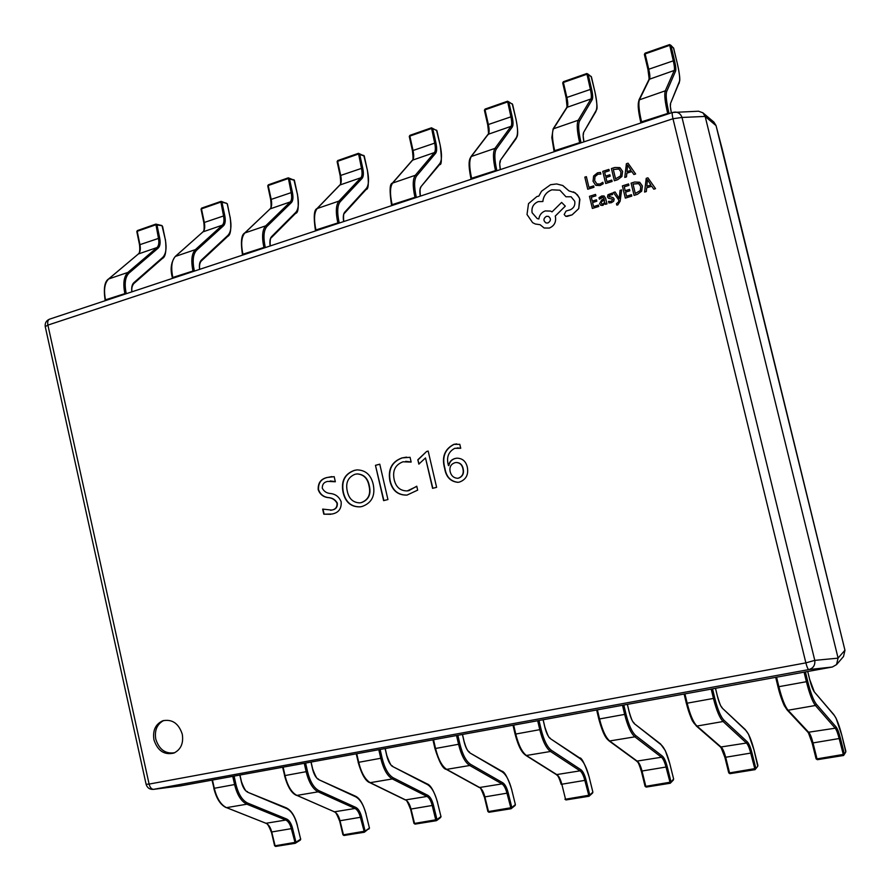 <?xml version="1.0" encoding="UTF-8"?>
<svg xmlns="http://www.w3.org/2000/svg" width="891" height="891" viewBox="0 0 891 891"><rect width="100%" height="100%" fill="white"/><g stroke="black" fill="none" stroke-linecap="round" stroke-linejoin="round"><path stroke-width="1.34" d="M153.943 739.797C157.618 750.823 164.256 755.256 173.856 753.084C180.873 749.609 183.669 743.317 182.276 734.206C178.69 723.392 172.186 718.914 162.775 720.774C155.491 724.138 152.539 730.475 153.943 739.797M163.699 720.496C157.028 724.138 154.388 730.342 155.78 739.129C159.166 749.632 165.492 754.165 174.747 752.706M428.17 451.069L436.612 487.332L432.569 488.346L425.497 457.941L418.848 464.122L417.834 459.767L426.6 451.481L428.17 451.069M408.891 490.607L416.765 486.208L417.679 490.128L406.998 495.095C397.976 495.34 392.285 490.651 389.913 481.006C387.763 469.345 391.817 461.649 402.053 457.896L410.06 457.306L411.163 462.084L402.988 461.794C395.259 464.757 392.318 470.693 394.178 479.603C395.927 487.154 400.282 490.93 407.265 490.919L416.81 486.408M383.609 500.631L375.456 465.314L379.766 464.178L387.941 499.55L383.609 500.631M373.173 484.147C375.534 495.519 371.837 502.958 362.091 506.489L360.198 506.856C351.243 507.146 345.552 502.424 343.146 492.723C340.808 481.385 344.539 473.934 354.328 470.381L357.024 469.891C365.544 470.092 370.923 474.836 373.173 484.147M332.076 514.018L323.801 514.185L322.642 509.095L331.664 510.075C335.495 509.463 337.277 507.179 337.021 503.203C335.083 499.728 332.098 497.869 328.077 497.612C323.266 497.022 319.969 494.382 318.21 489.694C317.864 483.011 320.827 478.946 327.086 477.498L334.181 476.663L335.35 481.764L327.632 481.407C323.99 482.12 322.208 484.37 322.275 488.157C323.979 491.464 326.73 493.246 330.528 493.514C335.606 494.104 339.148 496.844 341.153 501.756C341.654 508.683 338.625 512.77 332.076 514.018M453.809 444.364L459.801 444.319L460.725 448.284L454.811 448.296C448.296 451.77 446.179 457.551 448.463 465.625L448.574 465.592C449.387 461.816 451.537 459.455 455.034 458.497L456.949 458.163C462.474 458.308 465.937 461.326 467.33 467.218C468.688 474.714 466.06 479.659 459.433 482.064L457.963 482.343C450.49 481.585 446.068 476.986 444.676 468.532C441.524 457.206 444.564 449.153 453.809 444.364L456.727 443.896M705.182 116.509L838.086 658.059L844.946 650.23L716.052 125.62L705.182 116.509L702.899 112.812L698.555 111.219L672.549 112.455L49.528 319.167C47.88 319.992 47.334 321.963 47.902 325.104L149.109 784.08L805.876 662.871L672.983 118.737L47.902 325.104L45.252 326.652L146.113 784.303L149.109 784.08C150.056 787.588 151.581 789.348 153.686 789.337L180.472 785.873L832.328 667.014L836.538 664.619L838.086 658.059M844.946 650.23L722.111 148.752M722.155 148.942L716.052 125.62M836.538 664.619L843.51 656.522L844.969 650.319M716.03 125.542L713.914 122.112L702.899 112.812M832.328 667.014L808.805 669.598C813.283 668.295 815.265 665.209 814.786 660.376L838.097 658.148M153.274 789.393L808.805 669.598C807.948 669.308 806.968 667.069 805.876 662.871L814.786 660.376L682.005 117.456C680.802 114.059 678.508 112.255 675.1 112.032L672.549 112.455C671.981 112.968 672.126 115.062 672.983 118.737L682.005 117.456L705.16 116.42M330.628 514.307L323.801 514.185M324.124 514.14L323.01 509.284M330.561 510.287L331.664 510.075M331.975 510.031C335.807 509.418 337.589 507.135 337.333 503.17L337.021 503.203M337.333 503.17C335.395 499.695 332.41 497.824 328.4 497.568C323.578 496.978 320.281 494.349 318.521 489.66L318.21 489.694M318.521 489.66C318.187 482.978 321.139 478.913 327.398 477.465L327.086 477.498M327.398 477.465L331.864 476.607M335.306 481.585L330.171 480.962M360.354 506.834C351.466 507.035 345.831 502.312 343.447 492.678L343.146 492.723M343.447 492.678C341.119 481.352 344.85 473.912 354.629 470.348L354.328 470.381M354.629 470.348L357.18 469.88M360.042 502.858L361.512 502.58C368.707 499.84 371.302 494.215 369.297 485.729C367.872 478.244 363.851 474.302 357.235 473.912L357.079 473.934M354.974 474.29C347.991 477.253 345.43 482.9 347.29 491.253C348.904 498.793 353.103 502.669 359.886 502.88L361.211 502.624C368.406 499.873 371.001 494.249 368.997 485.762C367.571 478.278 363.55 474.335 356.935 473.945L354.974 474.29M383.898 500.564L375.456 465.314M375.757 465.28L379.778 464.233M407.131 495.073C398.188 495.24 392.541 490.54 390.202 480.973L389.913 481.006M390.202 480.973C388.064 469.323 392.107 461.627 402.342 457.874L402.053 457.896M402.342 457.874L406.586 457.128M411.141 461.961L405.739 461.338M407.41 490.896L409.181 490.573M432.848 488.279L425.497 457.941M419.104 463.977L417.834 459.767M418.124 459.745L426.6 451.481M426.878 451.459L428.181 451.124M460.703 448.206L457.161 447.928M448.841 465.57C449.654 461.794 451.804 459.433 455.312 458.475L455.034 458.497M455.312 458.475L457.083 458.152M458.097 482.321C450.701 481.485 446.324 476.874 444.954 468.499L444.676 468.532M444.954 468.499C441.802 457.183 444.843 449.142 454.076 444.353M457.751 478.255L458.742 478.088C462.696 476.485 464.178 473.399 463.186 468.833C462.373 464.779 460.124 462.663 456.415 462.485L456.281 462.496M454.833 462.741C450.991 464.1 449.398 466.951 450.066 471.283C451.069 475.671 453.586 477.999 457.618 478.278L458.475 478.122C462.429 476.518 463.91 473.433 462.93 468.855C462.117 464.801 459.856 462.685 456.147 462.507L454.833 462.741M805.408 671.914L807.736 681.459C810.654 692.986 813.528 700.571 816.368 704.224L836.103 726.978C837.495 728.76 838.932 732.547 840.425 738.327L844.423 754.243L845.782 752.015L841.884 735.543C839.233 725.263 836.671 718.502 834.188 715.261L814.441 692.051C812.859 689.979 811.255 685.758 809.652 679.376L807.725 671.491L809.652 679.376M817.325 759.667L816.134 758.876M776.573 677.182L778.912 686.805C781.919 698.7 784.971 706.518 788.078 710.238L808.939 732.591C810.298 734.217 811.668 737.703 813.049 743.061L817.014 758.876L844.423 754.243L843.577 755.49L817.381 759.689L843.532 755.468M712.533 688.854L714.782 698.188C717.611 709.448 720.696 716.81 724.015 720.284L747.326 741.847C748.952 743.54 750.5 747.215 751.959 752.884L755.858 768.454L757.751 766.293L754.02 750.044C751.425 739.987 748.674 733.416 745.767 730.33L722.467 708.323C720.619 706.351 718.914 702.253 717.344 696.016L715.484 688.32M729.907 773.666L728.782 772.909M684.934 693.889L687.195 703.3C690.124 714.927 693.376 722.512 696.974 726.054L721.309 747.237C722.879 748.796 724.35 752.182 725.708 757.417L729.562 772.898L755.858 768.454L755.078 769.646L729.963 773.678L754.989 769.646M623.834 705.026L625.994 714.159C628.768 725.163 632.031 732.324 635.784 735.621L662.347 756.08C664.185 757.695 665.822 761.27 667.27 766.817L671.057 782.053L673.607 778.957M646.164 787.065L645.129 786.341M597.393 709.849L599.565 719.059C602.427 730.42 605.869 737.793 609.901 741.178L637.388 761.27C639.17 762.752 640.718 766.048 642.055 771.172L645.819 786.33L671.057 782.053L670.266 783.245L646.242 787.087L670.21 783.222M539.022 720.496L541.115 729.417C543.822 740.187 547.241 747.148 551.395 750.289L580.91 769.713C582.948 771.25 584.674 774.736 586.089 780.16L589.786 795.095L592.871 792.088L592.638 792.979L592.838 791.954M565.896 799.918L564.939 799.227M513.673 725.118L515.778 734.128C518.562 745.244 522.171 752.416 526.603 755.635L556.964 774.713C558.924 776.128 560.55 779.347 561.865 784.358L565.529 799.205L589.786 795.095L589.018 796.253L565.985 799.94L588.951 796.242M457.874 735.287L459.901 744.03C462.529 754.566 466.104 761.337 470.615 764.344L502.814 782.788C505.03 784.258 506.845 787.655 508.226 792.968L511.835 807.591L515.377 804.562L515.109 805.475L515.332 804.417M488.869 812.247L487.99 811.578M433.538 739.73L435.576 748.551C438.294 759.433 442.047 766.405 446.848 769.479L479.815 787.611C481.931 788.958 483.635 792.099 484.916 797.011L488.502 811.556L511.835 807.591L511.089 808.738L488.981 812.269L511.011 808.716M380.134 749.465L382.094 758.029C384.667 768.343 388.376 774.936 393.209 777.798L427.847 795.34C430.23 796.754 432.113 800.062 433.471 805.264L436.991 819.597L440.956 816.546L440.666 817.47L441.023 816.468M356.756 753.73L358.728 762.362C361.378 773.02 365.277 779.825 370.4 782.755L405.739 799.995C408.011 801.287 409.771 804.339 411.041 809.162L414.538 823.418L436.991 819.597L436.278 820.711L415.039 824.119L436.189 820.7M305.602 763.052L307.506 771.439C310.012 781.552 313.844 787.967 318.978 790.707L355.832 807.402C358.371 808.75 360.309 811.968 361.657 817.08L365.087 831.136L369.431 828.073L368.829 829.12M283.126 767.151L285.031 775.615C287.626 786.062 291.635 792.678 297.059 795.485L334.57 811.89C336.965 813.127 338.792 816.111 340.039 820.834L343.447 834.811L365.087 831.136L364.386 832.227L343.971 835.491L364.296 832.216M234.088 776.094L235.926 784.314C238.387 794.215 242.307 800.474 247.72 803.092L286.601 818.985C289.274 820.277 291.268 823.429 292.593 828.441L295.946 842.229L300.646 839.155L300.067 840.18M212.459 780.037L214.308 788.346C216.847 798.57 220.957 805.03 226.648 807.703L266.119 823.34C268.648 824.52 270.519 827.427 271.744 832.06L275.085 845.782L295.946 842.229L295.266 843.298L275.62 846.439L295.166 843.287M667.838 114.015L667.637 113.179C664.931 101.685 664.151 94.223 665.31 90.804L674.253 70.456C674.754 68.963 674.409 65.656 673.228 60.521L669.564 44.606L670.867 45.285L674.476 60.432C675.746 65.945 676.124 69.509 675.578 71.113L666.702 91.495C665.61 94.791 666.357 101.964 668.963 113.023L669.096 113.603M647.946 69.453L644.382 54.462L645.095 53.159L669.564 44.606L673.685 48.259L670.867 45.285L669.62 45.363L645.14 53.917L648.704 68.986C649.873 74.087 650.163 77.394 649.595 78.898L639.538 99.514C638.223 102.966 638.903 110.406 641.565 121.833L641.765 122.668M644.393 54.384L645.051 53.237M579.785 143.228L579.596 142.415C577.012 131.155 576.566 123.76 578.248 120.229L590.9 98.99C591.635 97.453 591.446 94.156 590.321 89.122L586.835 73.519L588.105 74.176L591.568 89.022C592.782 94.435 592.994 97.977 592.203 99.636L579.618 120.898C578.003 124.306 578.437 131.423 580.921 142.248L581.055 142.805M566.153 97.642L562.711 82.952L563.39 81.705L586.835 73.519L591.446 76.893L588.105 74.176L586.857 74.276L563.402 82.462L566.821 97.23C567.935 102.242 568.09 105.528 567.289 107.076L553.612 128.549C551.785 132.113 552.142 139.497 554.681 150.679L554.881 151.492M562.744 82.852L563.346 81.794M495.63 171.15L495.441 170.359C492.968 159.322 492.823 151.993 494.995 148.363L511.033 126.344C511.991 124.751 511.924 121.488 510.855 116.543L507.558 101.218L508.783 101.875L512.113 116.431C513.261 121.744 513.327 125.252 512.314 126.968L496.332 149.02C494.249 152.517 494.394 159.578 496.766 170.181L496.9 170.738M487.722 124.662L484.414 110.272L485.072 109.081L507.558 101.218L512.592 104.347L508.783 101.875L507.536 101.975L485.038 109.827L488.324 124.317C489.382 129.228 489.404 132.492 488.391 134.096L471.417 156.326C469.111 159.99 469.178 167.308 471.617 178.267L471.796 179.058M484.459 110.161L484.994 109.17M415.095 197.869L414.916 197.089C412.555 186.286 412.689 179.013 415.295 175.293L434.44 152.561C435.588 150.935 435.643 147.694 434.63 142.838L431.489 127.803L432.692 128.438L435.888 142.727C436.98 147.939 436.913 151.425 435.688 153.185L416.609 175.939C414.103 179.525 413.981 186.52 416.242 196.911L416.375 197.446M412.466 150.601L409.281 136.49L409.905 135.343L431.489 127.803L436.924 130.687L432.692 128.438L431.433 128.549L409.849 136.089L413.001 150.301C414.003 155.134 413.903 158.364 412.711 160.012L392.719 182.933C389.98 186.676 389.779 193.915 392.107 204.663L392.285 205.442M409.337 136.368L409.827 135.454M337.979 223.463L337.8 222.694C335.539 212.103 335.929 204.897 338.936 201.099L360.911 177.743C362.236 176.073 362.414 172.854 361.445 168.087L358.46 153.319L359.63 153.943L362.704 167.976C363.74 173.088 363.55 176.552 362.136 178.345L340.217 201.734C337.321 205.398 336.954 212.314 339.126 222.516L339.248 223.04M340.206 175.505L337.121 161.672L337.722 160.558L358.46 153.319L364.252 155.981L358.371 154.065L337.633 161.304L340.663 175.26C341.621 180.004 341.42 183.212 340.039 184.882L317.296 208.416C314.167 212.236 313.71 219.42 315.937 229.956L316.116 230.713M264.048 247.988L263.87 247.241C261.709 236.85 262.322 229.722 265.707 225.846L290.277 201.923C291.769 200.23 292.048 197.034 291.123 192.356L288.283 177.832L289.419 178.456L292.382 192.233C293.373 197.256 293.072 200.687 291.468 202.524L266.966 226.47C263.714 230.19 263.123 237.051 265.206 247.052L265.318 247.564M267.879 185.985L268.347 184.805L288.283 177.832L294.409 180.294L288.172 178.579L268.224 185.54L271.154 199.25C272.056 203.905 271.744 207.08 270.207 208.795L244.936 232.874C241.45 236.75 240.77 243.867 242.909 254.202L243.076 254.949M193.113 271.521L192.946 270.786C190.874 260.595 191.699 253.534 195.43 249.603L222.36 225.178C223.997 223.452 224.376 220.289 223.496 215.689L220.79 201.422L221.904 202.034L224.755 215.555C225.701 220.5 225.289 223.897 223.53 225.757L196.644 250.215C193.069 253.991 192.278 260.785 194.271 270.597L194.383 271.098M226.247 203.081L220.656 202.157L201.466 208.862L204.284 222.316C205.153 226.893 204.741 230.045 203.059 231.783L175.471 256.352C171.662 260.283 170.771 267.333 172.821 277.469L172.988 278.204M124.996 294.119L124.84 293.395C122.858 283.394 123.871 276.399 127.903 272.423L157.016 247.553C158.798 245.793 159.266 242.664 158.42 238.142L155.847 224.109L156.927 224.721L159.678 238.008C160.58 242.864 160.079 246.239 158.164 248.121L129.106 273.014C125.23 276.845 124.25 283.572 126.166 293.206L126.277 293.696M161.616 225.601L155.68 224.844L137.203 231.292L139.92 244.524C140.756 249.023 140.255 252.153 138.439 253.913L108.735 278.905C104.615 282.892 103.545 289.865 105.506 299.822L105.661 300.534M587.748 189.237L593.985 187.266L593.651 185.874L588.94 187.366L586.378 176.652L584.83 177.131L587.748 189.237L593.985 187.266L593.629 185.863M588.94 187.366L586.356 176.641M600.088 185.517L603.218 183.769L602.851 182.265L599.966 184.047L596.937 183.914L594.62 180.661L594.988 176.607L597.883 174.224L600.879 174.057L600.478 172.42L597.527 172.821L593.618 176.006L593.05 181.263L595.622 185.161L600.111 185.528L603.218 183.769L602.839 182.265M596.937 183.925L594.642 180.673L595.01 176.618L597.906 174.235L600.879 174.057M600.857 174.046L600.456 172.409M596.012 185.373L600.111 185.528M605.691 183.513L612.117 181.474L611.783 180.082L606.894 181.63L605.913 177.543L610.19 176.184L609.845 174.792L605.568 176.151L604.633 172.253L609.244 170.794L608.909 169.39L602.762 171.35L605.691 183.513L612.117 181.474L611.761 180.071M606.916 181.63L605.925 177.554L610.168 176.173L609.834 174.781M605.59 176.14L604.655 172.264L609.221 170.771L608.887 169.379M614.356 180.75L617.641 179.692L621.873 176.507L622.586 171.373L619.724 167.619L614.812 167.463L611.415 168.566L614.378 180.762L617.663 179.704L621.896 176.518L622.609 171.384L620.047 167.786M619.056 169.045L613.309 169.479L615.558 178.868L620.548 175.895L620.971 171.941L618.822 168.922L613.286 169.468L615.581 178.857M633.88 174.513L635.617 173.979L628.044 163.198L626.384 163.732L624.769 177.42L626.484 176.875L626.83 173.166L631.83 171.562L633.88 174.513L635.595 173.968L628.066 163.209M626.986 171.629L631.017 170.337L627.576 165.035L626.986 171.629L627.587 165.047M624.769 177.42L626.496 176.886L626.841 173.177L631.842 171.573M598.752 206.467L598.418 205.086L593.562 206.589L592.604 202.524L596.825 201.199L596.491 199.807L592.248 201.132L591.312 197.245L595.89 195.82L595.533 194.405L589.452 196.332L592.37 208.449L598.752 206.467L598.396 205.075M593.562 206.589L592.604 202.524M592.582 202.513L596.803 201.188L596.469 199.796M592.27 201.121L591.334 197.256M591.312 197.245L595.89 195.82M595.867 195.808L595.533 194.405M592.37 208.449L598.73 206.456M601.748 195.964L599.03 197.691L599.387 199.172L601.904 197.245L603.129 197.256L604.143 198.827L601.715 199.974L599.587 203.694L600.846 205.353L602.884 205.376L605.145 203.003L605.468 204.351L606.96 203.883L605.613 198.292L604.065 195.964L601.748 195.964M604.421 200.007L601.213 201.878L601.737 203.972L602.962 204.006L604.41 202.792L604.421 199.985L601.191 201.878L601.759 203.983M605.468 204.351L606.983 203.894L605.635 198.303L604.065 195.964M600.846 205.353L602.906 205.387L605.145 203.014M599.387 199.172L603.14 197.256M611.181 201.433L608.52 201.366L608.921 202.948L611.349 202.736L613.665 201.266L614.177 199.083L613.309 197.791L608.954 196.276L610.302 194.594L612.64 194.55L612.284 193.069L607.963 194.739L607.45 196.9L608.508 198.314L612.095 199.005L612.652 199.707L611.181 201.433M608.898 202.936L611.337 202.725L613.643 201.255L614.155 199.072L613.108 197.679M609.477 196.978L609.232 195.296L612.64 194.55M612.618 194.539L612.262 193.057M608.531 198.325L610.346 198.726M610.324 198.715L612.072 199.005M621.595 189.906L620.047 190.396L619.245 198.47L615.091 191.977L613.398 192.489L618.844 200.13L618.577 201.923L616.449 203.727L616.772 205.086L617.764 204.908L620.147 201.166L621.617 189.917L620.158 201.177L617.786 204.919L616.795 205.086M619.245 198.47L615.068 191.966M631.808 196.098L631.452 194.695L626.54 196.243L625.56 192.133L629.859 190.785L629.525 189.382L625.204 190.73L624.279 186.82L628.912 185.361L628.556 183.936L622.375 185.896L625.326 198.114L631.808 196.098L631.452 194.695M626.54 196.243L625.549 192.122L629.859 190.785M629.848 190.774L629.503 189.371M625.204 190.73L624.257 186.82L628.912 185.361M628.901 185.35L628.556 183.936M625.326 198.114L631.797 196.087M634.069 195.374L637.388 194.338L641.665 191.142L642.378 185.996L639.504 182.221L634.537 182.042L631.106 183.134L634.091 195.385L637.41 194.349L641.687 191.153L642.4 186.007L639.805 182.377M638.791 183.624L633.022 184.058L635.283 193.492L640.328 190.529L640.752 186.553L638.591 183.524L633 184.047L635.305 193.492M655.52 188.647L647.902 177.81L646.22 178.334L644.583 192.077L646.309 191.532L646.666 187.812L651.722 186.219L653.782 189.193L655.542 188.658L647.913 177.821M646.821 186.264L650.898 184.983L647.423 179.648L646.821 186.264M653.782 189.193L655.542 188.658M644.583 192.077L646.331 191.543L646.677 187.823L651.733 186.23M647.389 179.659L646.844 186.264M565.718 216.29L572.111 214.865L578.749 208.628L579.874 199.495L579.072 197.345L575.363 192.935L568.926 190.874L562.834 185.54L556.675 183.947L550.56 184.715L541.528 191.22L538.821 196.109L536.905 196.543L528.519 203.627L527.015 214.508L532.629 222.672L535.279 223.986L540.113 224.71L544.145 227.996L549.268 228.063C554.135 226.002 556.196 222.304 555.449 216.959L555.238 216.101L565.273 206.133L561.631 202.413L552.019 211.891L550.504 211.078L545.181 210.933C541.494 212.392 539.389 215.065 538.843 218.986L537.195 218.562L532.094 212.715C531.337 207.403 533.375 203.705 538.209 201.622L542.842 201.511C543.477 195.82 546.484 191.921 551.863 189.805L559.893 190.206L565.974 196.788L571.098 196.788L574.717 201.21C575.341 205.164 573.882 208.015 570.34 209.786L566.097 211.033L564.17 214.497L565.718 216.29L567.199 216.39L572.089 214.865L578.727 208.617L579.662 198.76L577.502 194.895L573.526 191.877M547.965 222.973C551.061 220.845 551.217 218.64 548.433 216.379L546.383 216.335C543.287 218.462 543.154 220.656 545.96 222.939L547.965 222.973M565.974 196.788L571.098 196.788M537.195 218.562L532.116 212.715C531.37 207.414 533.408 203.716 538.231 201.633L542.864 201.522C543.499 195.831 546.506 191.933 551.897 189.816L559.904 190.206M552.03 211.88L550.527 211.078M544.145 227.996L549.29 228.074C554.157 226.013 556.218 222.304 555.472 216.97L555.26 216.112L565.295 206.144L561.631 202.413M535.302 223.997L540.124 224.71M568.937 190.874L562.622 185.451M548.444 216.39L546.406 216.335C543.321 218.462 543.176 220.656 545.971 222.939M49.941 319.056L49.528 319.167C46.209 320.593 44.784 323.088 45.252 326.652M845.782 752.015L843.577 755.49L839.222 738.762C837.83 733.371 836.493 729.852 835.201 728.203L815.421 705.494C812.469 701.718 809.473 693.833 806.444 681.849L804.083 672.159M836.103 726.978L835.201 728.203L808.014 732.313C808.616 734.084 808.092 729.562 812.135 743.027L816.1 758.831L817.381 759.689L816.1 758.831L812.158 743.061L840.425 738.327M812.135 743.027L808.304 732.502M807.736 681.459L777.977 686.85C780.505 697.865 785.105 707.588 784.425 705.828L787.121 709.96L788.078 710.238L815.421 705.494L816.368 704.224M786.82 709.359C783.835 705.783 780.895 698.288 778.01 686.872M777.988 686.816L775.693 677.338L777.988 686.816M845.86 751.291L841.861 735.465M834.188 715.261L836.059 718.191L841.884 735.498M814.441 692.051L833.931 714.738M757.751 766.293L755.045 769.668L750.757 753.307C749.398 748.028 747.961 744.609 746.446 743.038L723.091 721.521C719.627 717.923 716.431 710.272 713.479 698.566L711.196 689.099M747.326 741.847L746.446 743.038L720.529 747.048C721.409 748.885 721.264 745.5 724.873 757.395L751.959 752.884M720.908 747.226L724.895 757.339L728.738 772.865L729.963 773.678L728.738 772.865L724.918 757.439M714.782 698.188L686.348 703.333C692.83 725.085 692.92 720.507 693.788 723.002L696.974 726.054L723.091 721.521L724.015 720.284M695.793 725.185C692.34 721.788 689.211 714.515 686.393 703.367M684.121 694.033L686.348 703.333L684.154 694.033M745.767 730.33L748.551 734.273L754.031 749.988L757.896 765.447M722.467 708.323L745.433 729.718M673.44 779.926L670.266 783.245L666.056 767.229C664.719 762.072 663.182 758.742 661.467 757.239L634.871 736.835C630.962 733.416 627.565 725.987 624.691 714.537L622.486 705.271M662.347 756.08L661.467 757.239L636.742 761.137C637.277 762.707 637.51 758.92 641.297 771.149L667.27 766.817M641.331 771.083L645.062 786.296L646.242 787.087L645.062 786.296L641.364 771.194M669.865 763.943L673.641 779.068L669.865 763.943C667.314 754.098 664.396 747.694 661.111 744.753L634.581 723.871C632.499 722 630.683 718.012 629.157 711.92L627.364 704.38M625.994 714.159L598.819 719.093C604.165 738.505 607.517 739.185 609.232 741.034L634.871 736.835L635.784 735.621M596.658 709.982L598.819 719.093L596.714 709.971M661.111 744.753L665.321 750.634L669.843 763.832M634.581 723.871L660.721 744.085M592.638 792.979L589.018 796.253L584.875 780.572C583.56 775.526 581.957 772.285 580.052 770.849L550.504 751.481C546.183 748.228 542.619 741 539.812 729.807L537.685 720.741M580.91 769.713L580.052 770.849L556.407 774.624C556.842 775.671 558 773.744 561.174 784.336L586.089 780.16M589.196 777.264L592.871 792.088L589.196 777.264C586.69 767.619 583.616 761.393 579.974 758.586L550.527 738.75C548.21 736.968 546.317 733.093 544.824 727.123L543.087 719.75M541.115 729.417L515.098 734.162C519.598 751.046 523.652 753.697 526.035 755.535L550.504 751.481L551.395 750.289M513.016 725.241L515.098 734.162L513.082 725.218M579.974 758.586L579.551 757.873C581.645 757.439 584.875 763.877 589.229 777.186L589.163 777.13M550.527 738.75L579.551 757.873M515.109 805.475L511.089 808.738L507.012 793.38C505.72 788.435 504.039 785.272 501.967 783.913L469.735 765.503C465.035 762.395 461.326 755.368 458.587 744.408L456.526 735.532M502.814 782.788L501.967 783.913L479.336 787.544C479.87 786.408 481.53 789.56 484.303 796.988L508.226 792.968M484.359 796.899L487.878 811.523L488.981 812.269L487.878 811.523L484.392 797.044M511.79 790.039L515.377 804.562L511.79 790.039C509.329 780.594 506.11 774.524 502.145 771.84L470.036 752.995C467.53 751.291 465.548 747.516 464.088 741.68L462.418 734.462M459.901 744.03L434.953 748.574C439.129 762.005 442.927 768.955 446.358 769.412L469.735 765.503L470.615 764.344M432.937 739.842L434.953 748.574L433.026 739.82M502.145 771.84L501.7 771.105C504.551 771.45 507.937 777.732 511.835 789.949L511.757 789.905M470.036 752.995L501.7 771.105M436.713 820.533L435.777 820.01L432.258 805.664C430.988 800.82 429.239 797.746 427.012 796.443L392.341 778.946C387.307 775.972 383.453 769.122 380.78 758.397L378.798 749.71M427.847 795.34L427.012 796.443L405.327 799.951C406.051 799.06 407.766 802.123 410.473 809.139L433.471 805.264M410.551 809.039L413.97 823.395L415.039 824.119L413.97 823.395L410.584 809.184M437.459 802.312L440.956 816.546L437.459 802.312C435.031 793.057 431.701 787.143 427.446 784.57L392.898 766.65C390.213 765.013 388.164 761.348 386.739 755.635L385.112 748.551M382.094 758.029L358.171 762.395C361.791 774.702 365.733 781.463 369.977 782.71L392.341 778.946L393.209 777.798M356.222 753.831L358.26 762.317M427.446 784.57L426.978 783.824C430.598 784.938 434.117 791.063 437.526 802.212L437.425 802.167M392.898 766.65L426.978 783.824M369.52 827.973L364.386 832.227L360.432 817.481C359.184 812.726 357.38 809.73 355.019 808.471L318.12 791.832C312.774 788.992 308.798 782.32 306.192 771.818L304.265 763.297M355.832 807.402L355.019 808.471L334.203 811.857C335.205 811.255 336.976 814.24 339.516 820.823L361.657 817.08M366.012 814.107L369.431 828.073L366.012 814.107C363.639 805.03 360.187 799.26 355.665 796.799L318.911 779.736C316.06 778.188 313.944 774.602 312.552 769L310.981 762.072M307.506 771.439L284.53 775.649C287.615 786.92 291.669 793.525 296.692 795.451L318.12 791.832L318.978 790.707M282.636 767.24L284.641 775.56M333.88 811.59L296.324 795.117M343.024 834.678L343.971 835.491L342.935 834.789L339.605 820.7M355.665 796.799L355.197 796.053C359.552 797.857 363.183 803.838 366.101 813.995L365.978 813.951M318.911 779.736L355.197 796.053M300.746 839.044L300.334 840.079L295.266 843.298L291.368 828.83C290.143 824.175 288.283 821.246 285.788 820.043L246.874 804.194C241.261 801.477 237.173 794.984 234.623 784.693L232.751 776.339M286.601 818.985L285.788 820.043L265.808 823.306C267.088 822.972 268.904 825.89 271.276 832.049L292.593 828.441M297.304 825.456L300.646 839.155L297.304 825.456C294.966 816.546 291.413 810.921 286.646 808.56L247.887 792.311C244.891 790.818 242.708 787.332 241.35 781.841L239.835 775.047M235.926 784.314L213.84 788.368C216.424 798.659 220.589 805.096 226.325 807.68L246.874 804.194L247.72 803.092M212.013 780.126L213.985 788.268M265.507 823.095L225.991 807.413M274.718 845.626L275.62 846.439L274.617 845.759L271.387 831.927M286.646 808.56L286.189 807.814C291.201 810.164 294.943 816 297.405 825.333L297.26 825.289M247.887 792.311L286.189 807.814M674.476 60.432L647.946 69.509L644.382 54.462L645.095 53.159L669.531 44.684M671.324 112.856C670.322 107.967 670.088 104.77 670.6 103.267L679.276 82.406C680.212 79.477 679.543 73.107 677.271 63.306L673.707 48.37M675.578 71.113L674.253 70.456L649.027 79.366C648.615 77.461 650.43 82.663 647.946 69.509L649.194 79.143M666.702 91.495L665.31 90.804L638.947 100.004L649.027 79.366M668.963 113.023L641.565 121.833L640.907 122.947L638.201 106.976L638.947 100.004M640.774 122.279C638.223 111.342 637.588 104.214 638.847 100.895M670.6 103.267L679.733 80.658C679.722 79.822 680.401 77.662 677.294 63.35L677.294 63.406M679.276 82.406L679.22 83.208M677.271 63.306L673.462 47.836M591.568 89.022L566.13 97.72L562.711 82.952L563.39 81.705L586.79 73.585M583.906 141.869C582.992 137.058 582.914 133.873 583.672 132.325L596.057 110.618C597.427 107.588 597.037 101.262 594.876 91.639L591.468 77.027M592.203 99.636L590.9 98.99L566.81 107.421C566.587 105.973 568.235 108.992 566.13 97.72L567.088 107.176M579.618 120.898L578.248 120.229L553.122 128.905L566.81 107.421M580.921 142.248L554.681 150.679L554.102 151.748M554.146 151.737L551.83 137.537L553.122 128.905M583.672 132.325L595.934 111.509C595.879 108.557 599.008 113.547 594.921 91.706L594.91 91.773M596.057 110.618L595.934 111.509M594.876 91.639L591.134 76.392M512.113 116.431L487.7 124.751L484.414 110.272L485.072 109.081L507.491 101.296M500.308 169.602C499.483 164.88 499.55 161.716 500.53 160.124L516.29 137.648C518.083 134.53 517.949 128.248 515.889 118.815L512.626 104.503M512.314 126.968L511.033 126.344L488.001 134.352C488.747 135.51 488.647 132.302 487.7 124.751L487.767 124.829M496.332 149.02L494.995 148.363L471.016 156.604L488.001 134.352M496.766 170.181L471.617 178.267L471.105 179.291M471.15 179.269L470.96 178.668C467.274 160.614 470.025 158.754 471.016 156.604M500.53 160.124L516.145 138.595C516.446 136.523 519.52 137.715 515.945 118.882L515.922 118.971M516.29 137.648L516.145 138.595M515.889 118.815L512.214 103.79M435.888 142.727L412.433 150.702L409.281 136.49L409.905 135.343L431.422 127.87M420.296 196.143C419.538 191.509 419.761 188.369 420.942 186.731L439.786 163.576C441.947 160.38 442.047 154.154 440.098 144.877L436.969 130.866M435.688 153.185L434.44 152.561L412.377 160.213C413.235 160.848 413.257 157.674 412.433 150.702L412.511 150.791M416.609 175.939L415.295 175.293L392.374 183.145L412.377 160.213M416.242 196.911L392.107 204.663L391.661 205.654M391.728 205.632L391.517 205.019C389.4 190.797 389.69 183.501 392.374 183.145M420.942 186.731L439.619 164.557C441.713 165.448 441.891 158.921 440.165 144.966L440.132 145.066M439.786 163.576L439.619 164.557M440.098 144.877L436.49 130.097M362.704 167.976L340.15 175.616L337.121 161.672L337.722 160.558L358.382 153.397M343.636 221.581C342.957 217.014 343.302 213.896 344.661 212.236L366.335 188.458C368.841 185.205 369.175 179.024 367.304 169.914L364.296 156.192M362.136 178.345L360.911 177.743L339.761 185.05C340.774 185.428 340.908 182.287 340.15 175.616L340.251 175.716M340.217 201.734L338.936 201.099L316.996 208.594L339.761 185.05M339.126 222.516L315.937 229.956L315.548 230.903M315.626 230.869L315.403 230.279C313.465 216.903 313.988 209.675 316.996 208.594M344.661 212.236L344.483 213.261L366.156 189.449C368.529 189.505 368.941 183.023 367.393 170.014L367.348 170.114M366.335 188.458L366.156 189.449M367.304 169.914L363.784 155.379M292.382 192.233L270.675 199.573L267.757 185.874L268.347 184.805L288.194 177.922M270.14 245.972C269.528 241.483 269.984 238.387 271.51 236.683L295.767 212.381C298.596 209.062 299.12 202.925 297.338 193.982L294.453 180.517M291.468 202.524L290.277 201.923L269.973 208.928C271.142 208.973 271.376 205.854 270.675 199.573L270.797 199.673M266.966 226.47L265.707 225.846L244.691 233.008L269.761 209.229M265.206 247.052L242.909 254.202L242.564 255.116M242.552 254.57L242.419 254.492C240.592 241.884 241.35 234.723 244.691 233.008L244.446 233.397M271.51 236.683L271.332 237.708L295.589 213.372C298.318 213.072 298.93 206.645 297.449 194.082L297.382 194.193M295.767 212.381L295.589 213.372M297.338 193.982L293.896 179.681M224.755 215.555L203.85 222.616L201.043 209.162L201.622 208.115L220.701 201.5M199.595 269.372C199.038 264.961 199.606 261.887 201.288 260.161L227.918 235.369C231.036 231.994 231.738 225.913 230.045 217.126L227.261 203.916M223.53 225.757L222.36 225.178L202.847 231.905C204.106 231.627 204.44 228.53 203.85 222.616L203.983 222.717M196.644 250.215L195.43 249.603L175.26 256.463L202.658 232.15M194.271 270.597L172.821 277.469L172.52 278.36M172.531 277.814L172.375 277.736C170.07 269.238 171.027 262.154 175.26 256.463L175.037 256.775M201.288 260.161L201.11 261.186L227.74 236.36C230.658 235.113 231.46 228.731 230.179 217.226L230.09 217.359M227.918 235.369L227.74 236.36M230.045 217.126L227.339 203.794L221.38 201.411L201.622 208.115L201.177 209.274M159.678 238.008L139.531 244.791L136.813 231.571L137.381 230.569L155.736 224.198M131.835 291.858C131.345 287.515 132.002 284.463 133.817 282.714L162.619 257.499C166.004 254.08 166.884 248.054 165.269 239.412L162.585 226.448M158.164 248.121L157.016 247.553L138.25 254.013C139.653 253.445 140.076 250.371 139.531 244.791L139.675 244.902M129.106 273.014L127.903 272.423L108.546 279.006L138.072 254.225M126.166 293.206L105.506 299.822L105.238 300.679M105.272 300.144L105.093 300.067C103.456 288.472 104.603 281.456 108.546 279.006L108.334 279.262M133.817 282.714L133.661 283.717L162.251 258.579M162.619 257.499L162.463 258.468C165.615 256.875 166.606 250.549 165.414 239.512L165.314 239.646M165.269 239.412L161.995 225.579L155.847 224.109L137.381 230.569L136.969 231.682M146.113 784.303C147.26 787.911 149.733 789.604 153.542 789.359L180.327 785.895M787.121 709.96L808.014 732.313M814.174 691.505L809.663 679.343M696.172 725.864L720.529 747.048M722.122 707.688C721.253 705.538 721.677 710.294 717.366 695.971L715.518 688.309M609.232 741.034L636.742 761.137M634.192 723.18C633.089 721.175 632.944 724.361 629.191 711.864L627.409 704.38M526.035 755.535L556.407 774.624M550.092 738.015C549.212 738.606 547.475 734.952 544.869 727.067L543.154 719.739M446.358 769.412L479.336 787.544M469.579 752.238C469.1 751.135 467.452 752.951 464.155 741.613L462.496 734.451M369.977 782.71L405.327 799.951M440.666 817.47L436.713 820.522M392.441 765.881C391.717 767.062 389.846 763.62 386.828 755.546L385.213 748.54M318.455 778.968C317.419 779.837 315.492 776.484 312.663 768.922L311.104 762.05M247.431 791.531C246.217 792.188 244.234 788.925 241.472 781.752L239.969 775.025M671.346 112.856C669.464 101.218 670.734 107.154 670.544 104.102M583.939 141.858C582.514 131.679 583.416 136.601 583.56 133.26M500.352 169.58C499.305 160.859 499.851 164.668 500.386 161.115M420.363 196.12C419.873 190.251 420.006 187.466 420.775 187.756M343.726 221.547C343.336 216.101 343.592 213.339 344.483 213.261M270.24 245.927C269.94 240.782 270.296 238.042 271.332 237.708M199.718 269.327C199.216 265.752 199.684 263.034 201.11 261.186M131.979 291.803C131.445 288.684 132.002 285.989 133.661 283.717"/></g></svg>
